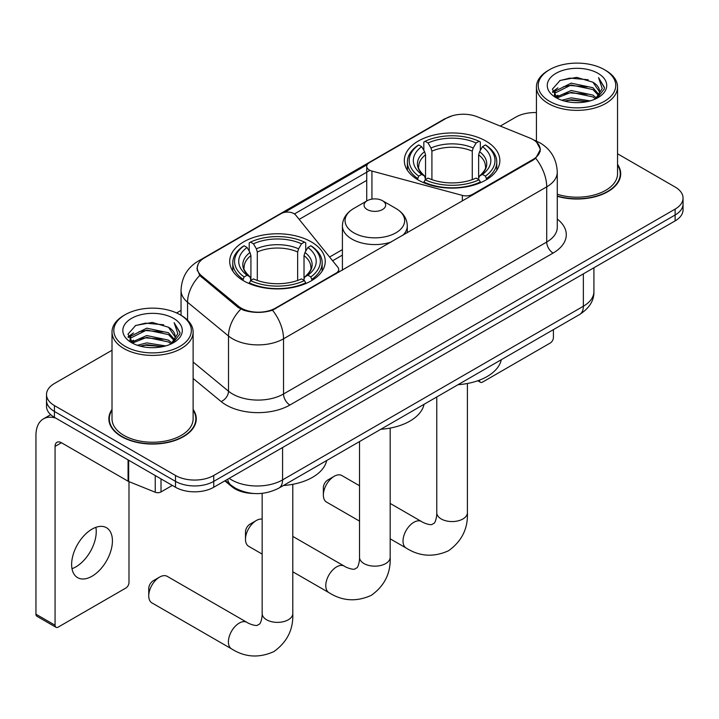 <?xml version="1.0" encoding="UTF-8"?>
<svg xmlns="http://www.w3.org/2000/svg" width="719" height="719" viewBox="0 0 719 719"><rect width="100%" height="100%" fill="white"/><g stroke="black" fill="none" stroke-linecap="round" stroke-linejoin="round"><path stroke-width="1.08" d="M472.527 195.083L472.527 194.364A9.014 5.204 180 0 1 462.344 195.397L371.939 171.059A9.014 5.204 180 0 1 369.377 170.026A9.014 5.204 180 0 1 366.735 166.35A9.014 5.204 180 0 1 369.377 162.665L446.131 118.356A24.329 14.047 0 0 1 477.299 116.784L529.768 137.994A24.329 14.047 0 0 1 533.022 139.567A24.329 14.047 0 0 1 540.149 149.498L540.149 151.646M311.246 241.854A47.769 27.574 0 0 0 259.2 235.868A47.769 27.574 0 0 0 229.712 261.348A47.769 27.574 0 0 0 243.696 280.85A47.769 27.574 0 0 0 295.752 286.827A47.769 27.574 0 0 0 325.24 261.348A47.769 27.574 0 0 0 311.246 241.854M485.864 141.041A47.769 27.574 0 0 0 433.809 135.064A47.769 27.574 0 0 0 404.321 160.535A47.769 27.574 0 0 0 418.314 180.038A47.769 27.574 0 0 0 470.37 186.014A47.769 27.574 0 0 0 499.849 160.535A47.769 27.574 0 0 0 485.864 141.041M275.566 308.074L336.061 273.148A9.014 5.204 180 0 0 338.703 269.472A9.014 5.204 180 0 0 337.858 267.27L295.698 215.08A9.014 5.204 180 0 0 281.165 213.597L204.412 257.914A24.329 14.047 0 0 0 197.285 267.845A24.329 14.047 0 0 0 201.68 275.907L238.42 306.204A24.329 14.047 0 0 0 275.566 308.074L275.566 308.802M472.527 194.364L533.022 159.438A24.329 14.047 0 0 0 540.149 149.498M253.349 493.468A27.034 15.611 180 0 1 232.075 486.826L224.84 480.858M112.011 409.408A43.706 25.237 0 0 0 108.857 418.826A43.706 25.237 0 0 0 121.664 436.667A43.706 25.237 0 0 0 169.298 442.14A43.706 25.237 0 0 0 196.278 418.826A43.706 25.237 0 0 0 193.123 409.408M109.315 421.091A43.706 25.237 0 0 0 109.162 421.765M536.662 142.254L540.463 149.354L535.7 158.261L533.336 159.978L272.51 310.213C262.857 313.125 253.214 313.125 243.57 310.213L238.106 307.453L199.729 275.494L196.961 268.484L198.21 264.008M112.011 350.261L54.428 383.506A27.034 15.611 0 0 0 46.51 394.542L46.51 406.316A27.034 15.611 0 0 0 54.428 417.353L175.508 487.257L175.508 481.371A27.034 15.611 0 0 0 213.75 481.371L675.132 214.99A27.034 15.611 0 0 0 683.05 203.953A27.034 15.611 0 0 1 675.132 214.99L213.75 481.371A27.034 15.611 0 0 1 175.508 481.371L54.428 411.466L175.508 481.371L175.508 475.484A27.034 15.611 0 0 0 213.75 475.484L675.132 209.103A27.034 15.611 0 0 0 683.05 198.067A27.034 15.611 0 0 0 675.132 187.03L617.549 153.785M46.51 400.429A27.034 15.611 0 0 0 54.428 411.466A27.034 15.611 0 0 1 46.51 400.429M284.544 212.375L367.247 164.624M294.439 213.938L369.377 170.673M557.279 196.314A43.706 25.237 0 0 0 620.704 173.782A43.706 25.237 0 0 0 617.549 164.372M536.437 112.577A27.034 15.611 0 0 0 515.811 117.125L500.298 126.077M181.044 310.401L176.604 312.972M46.51 394.542A27.034 15.611 0 0 0 54.428 405.579L175.508 475.484M195.981 421.765A43.706 25.237 0 0 0 195.829 421.091M620.407 176.73A43.706 25.237 0 0 0 620.254 176.056M175.508 487.257A27.034 15.611 0 0 0 213.75 487.257L675.132 220.877A27.034 15.611 0 0 0 683.05 209.84L683.05 198.067M479.42 380.153L479.492 380.198A4.503 2.597 120 0 0 480.427 382.256A4.503 2.597 120 0 0 482.674 382.032L550.224 343.035A4.503 2.597 120 0 0 553.414 337.517L553.414 329.626M549.586 101.307A38.754 22.37 0 0 0 604.391 101.307A38.754 22.37 0 0 0 604.391 69.662L605.668 70.399A40.552 23.412 0 0 1 617.549 86.954A40.552 23.412 0 0 1 592.51 108.587A40.552 23.412 0 0 1 548.318 103.509A40.552 23.412 0 0 1 536.437 86.954A40.552 23.412 0 0 1 548.318 70.399L549.586 69.662A38.754 22.37 0 0 0 549.586 101.307M557.279 194.247A40.552 23.412 0 0 0 617.549 173.782L617.549 86.954M557.279 196.017A43.257 24.976 0 0 0 620.254 173.782A43.257 24.976 0 0 0 617.549 165.091M561.809 100.247L571.165 97.847L590.119 100.894M564.487 101.064L571.165 99.689L587.351 101.577M556.003 97.218L571.165 90.495L592.923 95.088L596.428 97.991M556.91 98.009L571.165 92.329L592.923 96.921L595.458 98.863M554.726 95.987L554.457 94.18L555.23 91.106L571.165 83.134L592.923 87.727L598.882 94.486M554.529 95.097L555.23 92.949L571.165 84.977L592.923 89.569L598.451 95.366M595.224 99.051A22.532 13.005 0 0 0 599.52 91.403A22.532 13.005 0 0 0 592.923 82.209L599.511 91.852M598.019 73.338A29.74 17.175 0 0 0 556.03 73.302A29.74 17.175 0 0 0 555.832 97.55A29.74 17.175 0 0 0 555.958 97.622A29.74 17.175 0 0 0 598.154 97.55A29.74 17.175 0 0 0 598.019 73.338M592.923 82.209L576.737 77.373L560.101 80.438L552.39 89.147L557.504 98.44M597.067 98.152L604.257 89.03L604.4 87.394L598.55 77.625L602.234 88.572L595.458 98.943M605.668 70.399L604.391 69.662A38.754 22.37 0 0 0 549.586 69.662M598.55 77.625L604.391 87.772M559.715 80.627L569.897 78.11L588.151 79.755M552.677 92.463L556.003 89.857M563.328 86.747L569.897 85.471L587.504 86.918M563.328 94.108L569.897 92.832L587.504 94.279M564.676 101.109L569.897 100.193L587.324 101.586M552.489 91.744L557.944 87.862M555.392 96.697L557.944 95.223M323.361 495.058L323.361 487.707A6.309 3.64 -60 0 1 327.819 479.977L334.191 476.302A15.324 8.844 120 0 0 323.361 495.058A15.324 8.844 120 0 0 326.534 502.078L359.527 521.122M417.451 179.534L418.737 176.119A42.897 24.77 0 0 1 418.737 144.959L421.685 146.667A38.754 22.37 0 0 0 421.685 174.411L424.596 176.065L425.54 179.543M425.54 178.123L425.54 154.828L424.596 151.682L421.685 146.667M423.824 150.361L423.824 142.011L425.109 141.284A42.897 24.77 0 0 1 479.07 141.284L476.113 142.982A38.754 22.37 0 0 0 428.057 142.982L430.969 148.006L431.912 151.152L431.912 179.642M472.266 179.642L472.266 151.152L473.201 148.006L476.113 142.982M458.048 384.692A49.566 28.616 0 0 0 501.296 359.716M423.824 182.006A44.704 25.812 0 0 0 480.346 182.006L479.07 179.795A42.897 24.77 0 0 1 425.109 179.795L423.824 182.77M480.346 182.77L480.346 182.006M418.737 144.959L417.451 145.696A44.704 25.812 0 0 0 407.385 162.009A44.704 25.812 0 0 0 417.451 178.33M479.07 141.284L480.346 142.011L480.346 150.361M425.109 179.795L428.057 178.096A38.754 22.37 0 0 0 476.113 178.096L479.07 179.795M421.685 174.411L418.737 176.119M428.057 142.982L425.109 141.284M424.596 151.682A34.665 20.015 0 0 0 424.596 176.065L424.758 176.173C419.833 171.41 417.829 168.183 418.746 166.475A33.344 19.251 0 0 1 425.54 154.828M486.718 178.33A44.704 25.812 0 0 0 496.784 162.009A44.704 25.812 0 0 0 486.718 145.696L485.442 144.959A42.897 24.77 0 0 1 485.442 176.119L486.718 179.534M485.442 176.119L482.494 174.411A38.754 22.37 0 0 0 482.494 146.667L485.442 144.959M482.494 146.667L479.573 151.682L478.638 154.828L478.638 178.123L479.573 176.065L482.494 174.411M478.638 154.828A33.344 19.251 0 0 1 485.433 166.475C486.341 168.192 484.336 171.428 479.411 176.173L479.573 176.065A34.665 20.015 0 0 0 479.573 151.682M478.638 179.543L478.638 178.123M359.527 485.747L341.849 475.538A15.324 8.844 120 0 0 334.191 476.302L327.819 479.977M148.743 595.871L148.743 588.51A6.309 3.64 -60 0 1 153.21 580.79L159.582 577.105A15.324 8.844 120 0 0 148.743 595.871A15.324 8.844 120 0 0 151.916 602.89L231.581 648.88A15.324 8.844 -60 0 1 229.226 636.603A15.324 8.844 -60 0 1 239.238 623.094A15.324 8.844 -60 0 1 246.896 622.339C247.749 623.103 253.627 625.764 257.007 625.467L259.811 623.849C261.752 621.072 262.39 614.655 262.156 613.532A15.324 8.844 180 0 0 266.641 619.787A15.324 8.844 180 0 0 288.31 619.787A15.324 8.844 180 0 0 292.795 613.532C293.451 629.386 287.16 642.067 273.939 651.558C259.11 658.262 244.99 657.373 231.581 648.88M242.842 280.338L244.118 276.923A42.897 24.77 0 0 1 244.118 245.772L247.075 247.48A38.754 22.37 0 0 0 247.075 275.224L249.987 276.878L250.922 280.356M250.922 278.936L250.922 255.64L249.987 252.495L247.075 247.48M249.214 251.165L249.214 242.824L250.5 242.096A42.897 24.77 0 0 1 304.452 242.096L301.504 243.795A38.754 22.37 0 0 0 253.448 243.795L256.359 248.819L257.303 251.965L257.303 280.455M297.648 280.455L297.648 251.965L298.592 248.819L301.504 243.795M283.43 485.496A49.566 28.616 0 0 0 326.687 460.528M249.214 282.819A44.704 25.812 0 0 0 305.737 282.819L304.452 280.608A42.897 24.77 0 0 1 250.5 280.608L249.214 283.583M305.737 283.583L305.737 282.819M244.118 245.772L242.842 246.509A44.704 25.812 0 0 0 232.776 262.821A44.704 25.812 0 0 0 242.842 279.143M304.452 242.096L305.737 242.824L305.737 251.165M250.5 280.608L253.448 278.9A38.754 22.37 0 0 0 301.504 278.9L304.452 280.608M247.075 275.224L244.118 276.923M253.448 243.795L250.5 242.096M249.987 252.495A34.665 20.015 0 0 0 249.987 276.878L250.149 276.986C245.224 272.222 243.22 268.996 244.127 267.288A33.344 19.251 0 0 1 250.922 255.64M312.109 279.143A44.704 25.812 0 0 0 322.175 262.821A44.704 25.812 0 0 0 312.109 246.509L310.824 245.772A42.897 24.77 0 0 1 310.824 276.923L312.109 280.338M310.824 276.923L307.876 275.224A38.754 22.37 0 0 0 307.876 247.48L310.824 245.772M307.876 247.48L304.964 252.495L304.02 255.64L304.02 278.936L304.964 276.878L307.876 275.224M304.02 255.64A33.344 19.251 0 0 1 310.824 267.288C311.731 269.005 309.718 272.231 304.802 276.986L304.964 276.878A34.665 20.015 0 0 0 304.964 252.495M304.02 280.356L304.02 278.936M246.896 622.339L167.239 576.35A15.324 8.844 120 0 0 159.582 577.105L153.21 580.79M245.485 539.286L245.485 531.925A6.309 3.64 -60 0 1 249.942 524.205L256.315 520.52A15.324 8.844 120 0 0 245.485 539.286A15.324 8.844 120 0 0 248.657 546.296L262.156 554.088M402.829 235.329A32.445 18.73 0 0 0 407.296 225.838C407.053 218.621 403.269 212.833 395.926 208.465L382.499 200.718A10.812 6.246 0 0 0 367.202 200.718A10.812 6.246 0 0 0 367.202 209.544A10.812 6.246 0 0 0 382.499 209.544A10.812 6.246 0 0 0 382.499 200.718L395.926 208.465A29.803 17.211 0 0 1 395.926 232.803A29.803 17.211 0 0 1 353.775 232.803A29.803 17.211 0 0 1 353.775 208.465C346.432 212.833 342.648 218.621 342.406 225.838A32.445 18.73 0 0 0 351.906 239.085A32.445 18.73 0 0 0 391.28 241.997M380.809 429.279A49.566 28.616 0 0 0 424.057 404.312M262.156 519.127A15.324 8.844 120 0 0 256.315 520.52L249.942 524.205M95.879 527.333A28.841 16.654 -60 0 1 75.855 566.887A28.841 16.654 -60 0 1 72.008 568.684M92.032 576.225A28.841 16.654 120 0 0 110.87 550.808A28.841 16.654 120 0 0 106.448 527.701A28.841 16.654 120 0 0 92.032 529.13A28.841 16.654 120 0 0 73.185 554.547A28.841 16.654 120 0 0 77.607 577.654A28.841 16.654 120 0 0 92.032 576.225M161.011 478.89L161.011 491.949L172.326 485.415M55.776 418.125A36.049 20.815 -120 0 0 43.419 418.88A36.049 20.815 -120 0 0 35.95 435.381L35.95 614.197L55.066 625.233L55.066 446.418A9.014 5.204 60 0 1 56.936 442.293A9.014 5.204 60 0 1 61.439 442.742L128.072 481.209L128.072 459.872M55.066 625.233A4.503 2.597 120 0 0 56.001 627.292L36.885 616.255A4.503 2.597 -60 0 1 35.95 614.197M56.001 627.292A4.503 2.597 120 0 0 58.257 627.067L125.807 588.07A4.503 2.597 120 0 0 128.989 582.552L128.989 481.631M161.011 491.949A4.503 2.597 180 0 1 155.241 492.236L128.674 481.505A4.503 2.597 180 0 1 128.072 481.209M125.169 346.342A38.754 22.37 0 0 0 179.975 346.342A38.754 22.37 0 0 0 179.975 314.697L181.251 315.434A40.552 23.412 0 0 1 193.123 331.989A40.552 23.412 0 0 1 168.093 353.622A40.552 23.412 0 0 1 123.893 348.544A40.552 23.412 0 0 1 112.011 331.989A40.552 23.412 0 0 1 123.893 315.434L125.169 314.697A38.754 22.37 0 0 0 125.169 346.342M112.011 331.989L112.011 418.826A40.552 23.412 0 0 0 123.893 435.381A40.552 23.412 0 0 0 168.093 440.459A40.552 23.412 0 0 0 193.123 418.826L193.123 331.989M112.011 410.136A43.257 24.976 0 0 0 109.315 418.826A43.257 24.976 0 0 0 121.978 436.487A43.257 24.976 0 0 0 169.127 441.897A43.257 24.976 0 0 0 195.829 418.826A43.257 24.976 0 0 0 193.123 410.136M137.392 345.282L146.739 342.891L165.703 345.929M140.061 346.1L146.739 344.725L162.925 346.612M131.559 342.28L146.739 335.53L168.498 340.123L172.003 343.026M132.485 343.044L146.739 337.373L168.498 341.965L171.032 343.898M130.31 341.031L130.04 339.215L130.804 336.141L146.739 328.17L168.498 332.762L174.456 339.521M130.112 340.132L130.804 337.984L146.739 330.012L168.498 334.605L174.034 340.402M170.807 344.086A22.532 13.005 0 0 0 175.103 336.447A22.532 13.005 0 0 0 168.498 327.244L175.085 336.887M173.603 318.382A29.74 17.175 0 0 0 131.604 318.337A29.74 17.175 0 0 0 131.415 342.586A29.74 17.175 0 0 0 131.541 342.657A29.74 17.175 0 0 0 173.728 342.586A29.74 17.175 0 0 0 173.603 318.382M168.498 327.244L152.311 322.418L135.675 325.473L127.964 334.191L133.078 343.484M172.65 343.188L179.831 334.074L179.975 332.439L174.133 322.669L177.818 333.616L171.041 343.979M181.251 315.434L179.975 314.697A38.754 22.37 0 0 0 125.169 314.697M174.133 322.669L179.975 332.807M135.289 325.662L145.481 323.155L163.725 324.79M128.261 337.508L131.586 334.892M138.902 331.783L145.481 330.506L163.078 331.953M138.902 339.143L145.481 337.867L163.078 339.314M140.25 346.145L145.481 345.228L162.907 346.621M128.072 336.78L133.527 332.906M130.966 341.732L133.527 340.258M336.061 273.876L336.061 273.148M201.68 275.907L201.68 277.417M238.42 306.204L238.42 307.705M533.022 159.438L533.022 160.157M232.075 486.017L232.075 486.826M462.344 200.96L462.344 195.397M371.939 199.118L371.939 171.059M557.279 219.07A45.063 26.019 180 0 1 553.091 253.07L289.901 405.022A9.014 5.204 60 0 1 283.529 393.985L546.719 242.033A36.049 20.815 0 0 0 557.279 227.321L557.279 172.129A36.049 20.815 180 0 1 546.719 186.85A31.546 18.209 -120 0 0 535.7 158.261M289.901 405.022A45.063 26.019 180 0 1 226.17 405.022A45.063 26.019 180 0 1 221.128 401.553L193.123 378.464M240.793 309.125A31.546 21.094 129.5 0 0 228.507 336.016L228.507 391.208A36.049 20.815 0 0 0 232.552 393.985A36.049 20.815 0 0 0 283.529 393.985L283.529 338.802A36.049 20.815 180 0 1 232.552 338.802A36.049 20.815 180 0 1 228.507 336.016L187.569 302.259A36.049 20.815 180 0 1 181.044 290.323L181.044 315.317M557.279 172.129C556.668 159.169 550.97 149.444 540.185 142.973L535.637 140.753A31.546 14.775 112 0 0 534.298 140.367M272.51 310.213A31.546 18.209 60 0 1 283.529 338.802L546.719 186.85L546.719 242.033A9.014 5.204 60 0 0 553.091 253.07M201.536 259.91A31.546 18.209 -120 0 0 198.138 261.168C187.353 267.639 181.655 277.363 181.044 290.323M198.138 261.168L443.803 119.336A31.546 18.209 60 0 1 446.193 118.32M199.729 275.494A31.546 21.094 129.5 0 0 187.569 302.259L187.569 320.162M299.176 219.385L366.735 180.379M213.75 475.484L213.75 487.257M675.132 209.103L675.132 220.877M54.428 405.579L54.428 417.353M193.123 362.034L228.507 391.208A9.014 6.031 -50.5 0 1 221.128 401.553M342.406 249.619L329.581 257.025M229.172 478.351A36.049 20.815 0 0 0 231.59 479.897A36.049 20.815 0 0 0 282.576 479.897L583.361 306.24A36.049 20.815 0 0 0 593.921 291.519C594.191 300.47 589.418 308.127 579.631 314.491L278.837 488.147A18.029 10.408 60 0 0 282.576 479.897L282.576 447.524M583.361 273.858L583.361 306.24A18.029 10.408 60 0 1 579.631 314.491M227.707 479.196A18.029 12.052 129.5 0 0 230.853 485.055L225.38 480.544M467.404 383.497L467.404 512.719A15.324 8.844 180 0 1 462.919 518.974A15.324 8.844 180 0 1 441.25 518.974A15.324 8.844 180 0 1 436.766 512.719C436.999 513.842 436.361 520.259 434.42 523.037L431.616 524.654C428.236 524.951 422.368 522.291 421.514 521.527L390.174 503.435M467.404 512.719C468.06 528.573 461.778 541.254 448.548 550.745C433.719 557.45 419.599 556.56 406.19 548.067A15.324 8.844 -60 0 1 403.844 535.79A15.324 8.844 -60 0 1 413.847 522.291A15.324 8.844 -60 0 1 421.514 521.527M472.266 151.152A33.344 19.251 0 0 0 431.912 151.152M473.201 148.006A34.665 20.015 0 0 0 430.969 148.006M297.648 251.965A33.344 19.251 0 0 0 257.303 251.965M298.592 248.819A34.665 20.015 0 0 0 256.359 248.819M390.174 428.084L390.174 557.315A15.324 8.844 180 0 1 385.681 563.57A15.324 8.844 180 0 1 364.012 563.57A15.324 8.844 180 0 1 359.527 557.315C359.761 558.429 359.132 564.855 357.181 567.633L354.377 569.25C351.007 569.547 345.129 566.887 344.275 566.123L292.795 536.401M390.174 557.315C390.821 573.169 384.539 585.841 371.31 595.332C356.48 602.046 342.361 601.156 328.951 592.654A15.324 8.844 -60 0 1 326.606 580.377A15.324 8.844 -60 0 1 336.618 566.878A15.324 8.844 -60 0 1 344.275 566.123M55.066 446.418L61.439 442.742M128.674 460.214L128.674 481.505M155.241 492.236L155.241 475.556M366.735 200.987L366.735 166.35M197.285 267.845L197.285 270.829M338.703 272.348L338.703 269.472M443.803 119.336L452.044 115.849M535.637 140.753L533.678 139.962M342.406 255.101L332.6 260.763M278.837 488.147C264.331 495.436 249.826 495.436 235.329 488.147L230.853 485.055M593.921 291.519L593.921 267.765M480.427 382.256L477.802 380.746M620.254 177.404L620.254 173.782M554.457 95.672L554.457 94.18M536.437 141.086L536.437 86.954M406.19 548.067L390.174 538.819M407.385 170.259L407.385 162.009M496.784 170.259L496.784 162.009M436.766 396.969L436.766 512.719M292.795 484.309L292.795 613.532M232.776 271.072L232.776 262.821M322.175 271.072L322.175 262.821M262.156 493.351L262.156 613.532M328.951 592.654L292.795 571.785M407.296 232.749L407.296 225.838M342.406 270.209L342.406 225.838M367.202 200.718L353.775 208.465M359.527 441.565L359.527 557.315M43.419 418.88L50.707 414.665M195.829 422.439L195.829 418.826M130.04 340.707L130.04 339.215M109.315 422.439L109.315 418.826"/></g></svg>
